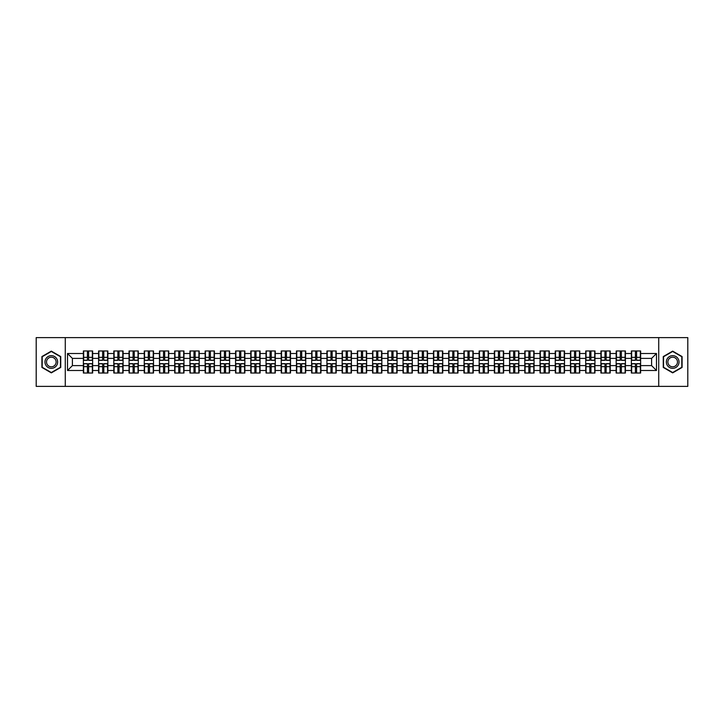 <?xml version="1.0" encoding="UTF-8"?>
<svg xmlns="http://www.w3.org/2000/svg" width="724" height="724" viewBox="0 0 724 724"><rect width="100%" height="100%" fill="white"/><g stroke="black" fill="none" stroke-linecap="round" stroke-linejoin="round"><path stroke-width="1.09" d="M658.722 386.39L687.8 386.39L687.8 337.61L658.722 337.61L658.722 386.39L65.278 386.39L65.278 337.61L36.2 337.61L36.2 386.39L65.278 386.39M658.722 337.61L65.278 337.61M651.6 365.611L651.6 358.389L640.622 358.389L640.622 365.611L651.6 365.611L656.478 370.489L656.478 353.511L640.622 353.511L640.622 350.977L631.355 350.977L631.355 358.389L625.4 358.389L625.4 365.611L631.355 365.611L631.355 358.389M656.478 370.489L640.622 370.489L640.622 373.023L631.355 373.023L631.355 370.489L625.4 370.489L625.4 373.023L616.133 373.023L616.133 370.489L610.178 370.489L610.178 373.023L600.911 373.023L600.911 370.489L594.956 370.489L594.956 373.023L585.689 373.023L585.689 370.489L579.734 370.489L579.734 373.023L570.467 373.023L570.467 370.489L564.512 370.489L564.512 373.023L555.245 373.023L555.245 370.489L549.29 370.489L549.29 373.023L540.023 373.023L540.023 370.489L534.068 370.489L534.068 373.023L524.8 373.023L524.8 370.489L518.855 370.489L518.855 373.023L509.578 373.023L509.578 370.489L503.632 370.489L503.632 373.023L494.356 373.023L494.356 370.489L488.41 370.489L488.41 373.023L479.134 373.023L479.134 370.489L473.188 370.489L473.188 373.023L463.912 373.023L463.912 370.489L457.966 370.489L457.966 373.023L448.699 373.023L448.699 370.489L442.744 370.489L442.744 373.023L433.477 373.023L433.477 370.489L427.522 370.489L427.522 373.023L418.255 373.023L418.255 370.489L412.3 370.489L412.3 373.023L403.033 373.023L403.033 370.489L397.078 370.489L397.078 373.023L387.811 373.023L387.811 370.489L381.856 370.489L381.856 373.023L372.589 373.023L372.589 370.489L366.634 370.489L366.634 373.023L357.366 373.023L357.366 370.489L351.412 370.489L351.412 373.023L342.144 373.023L342.144 370.489L336.189 370.489L336.189 373.023L326.922 373.023L326.922 370.489L320.967 370.489L320.967 373.023L311.7 373.023L311.7 370.489L305.745 370.489L305.745 373.023L296.478 373.023L296.478 370.489L290.523 370.489L290.523 373.023L281.256 373.023L281.256 370.489L275.301 370.489L275.301 373.023L266.034 373.023L266.034 370.489L260.088 370.489L260.088 373.023L250.812 373.023L250.812 370.489L244.866 370.489L244.866 373.023L235.59 373.023L235.59 370.489L229.644 370.489L229.644 373.023L220.368 373.023L220.368 370.489L214.422 370.489L214.422 373.023L205.145 373.023L205.145 370.489L199.2 370.489L199.2 373.023L189.932 373.023L189.932 370.489L183.977 370.489L183.977 373.023L174.71 373.023L174.71 370.489L168.755 370.489L168.755 373.023L159.488 373.023L159.488 370.489L153.533 370.489L153.533 373.023L144.266 373.023L144.266 370.489L138.311 370.489L138.311 373.023L129.044 373.023L129.044 370.489L123.089 370.489L123.089 373.023L113.822 373.023L113.822 370.489L107.867 370.489L107.867 373.023L98.6 373.023L98.6 370.489L92.645 370.489L92.645 373.023L83.378 373.023L83.378 370.489L67.522 370.489L67.522 353.511L83.378 353.511L83.378 358.389L72.4 358.389L72.4 365.611L83.378 365.611L83.378 358.389M631.355 353.511L625.4 353.511L625.4 350.977L616.133 350.977L616.133 353.511L610.178 353.511L610.178 350.977L600.911 350.977L600.911 353.511L594.956 353.511L594.956 350.977L585.689 350.977L585.689 353.511L579.734 353.511L579.734 350.977L570.467 350.977L570.467 353.511L564.512 353.511L564.512 350.977L555.245 350.977L555.245 353.511L549.29 353.511L549.29 350.977L540.023 350.977L540.023 353.511L534.068 353.511L534.068 350.977L524.8 350.977L524.8 353.511L518.855 353.511L518.855 350.977L509.578 350.977L509.578 353.511L503.632 353.511L503.632 350.977L494.356 350.977L494.356 353.511L488.41 353.511L488.41 350.977L479.134 350.977L479.134 353.511L473.188 353.511L473.188 350.977L463.912 350.977L463.912 353.511L457.966 353.511L457.966 350.977L448.699 350.977L448.699 353.511L442.744 353.511L442.744 350.977L433.477 350.977L433.477 353.511L427.522 353.511L427.522 350.977L418.255 350.977L418.255 353.511L412.3 353.511L412.3 350.977L403.033 350.977L403.033 353.511L397.078 353.511L397.078 350.977L387.811 350.977L387.811 353.511L381.856 353.511L381.856 350.977L372.589 350.977L372.589 353.511L366.634 353.511L366.634 350.977L357.366 350.977L357.366 353.511L351.412 353.511L351.412 350.977L342.144 350.977L342.144 353.511L336.189 353.511L336.189 350.977L326.922 350.977L326.922 353.511L320.967 353.511L320.967 350.977L311.7 350.977L311.7 353.511L305.745 353.511L305.745 350.977L296.478 350.977L296.478 353.511L290.523 353.511L290.523 350.977L281.256 350.977L281.256 353.511L275.301 353.511L275.301 350.977L266.034 350.977L266.034 353.511L260.088 353.511L260.088 350.977L250.812 350.977L250.812 353.511L244.866 353.511L244.866 350.977L235.59 350.977L235.59 353.511L229.644 353.511L229.644 350.977L220.368 350.977L220.368 353.511L214.422 353.511L214.422 350.977L205.145 350.977L205.145 353.511L199.2 353.511L199.2 350.977L189.932 350.977L189.932 353.511L183.977 353.511L183.977 350.977L174.71 350.977L174.71 353.511L168.755 353.511L168.755 350.977L159.488 350.977L159.488 353.511L153.533 353.511L153.533 350.977L144.266 350.977L144.266 353.511L138.311 353.511L138.311 350.977L129.044 350.977L129.044 353.511L123.089 353.511L123.089 350.977L113.822 350.977L113.822 353.511L107.867 353.511L107.867 350.977L98.6 350.977L98.6 353.511L92.645 353.511L92.645 350.977L83.378 350.977L83.378 353.511M631.355 365.611L631.355 370.489M625.4 365.611L625.4 370.489M625.4 353.511L625.4 358.389M610.178 365.611L616.133 365.611L616.133 358.389L610.178 358.389L610.178 370.489M616.133 365.611L616.133 370.489M616.133 353.511L616.133 358.389M610.178 353.511L610.178 358.389M594.956 365.611L600.911 365.611L600.911 358.389L594.956 358.389L594.956 370.489M600.911 365.611L600.911 370.489M600.911 353.511L600.911 358.389M594.956 353.511L594.956 358.389M579.734 365.611L585.689 365.611L585.689 358.389L579.734 358.389L579.734 370.489M585.689 365.611L585.689 370.489M585.689 353.511L585.689 358.389M579.734 353.511L579.734 358.389M564.512 365.611L570.467 365.611L570.467 358.389L564.512 358.389L564.512 370.489M570.467 365.611L570.467 370.489M570.467 353.511L570.467 358.389M564.512 353.511L564.512 358.389M549.29 365.611L555.245 365.611L555.245 358.389L549.29 358.389L549.29 370.489M555.245 365.611L555.245 370.489M555.245 353.511L555.245 358.389M549.29 353.511L549.29 358.389M534.068 365.611L540.023 365.611L540.023 358.389L534.068 358.389L534.068 370.489M540.023 365.611L540.023 370.489M540.023 353.511L540.023 358.389M534.068 353.511L534.068 358.389M518.855 365.611L524.8 365.611L524.8 358.389L518.855 358.389L518.855 370.489M524.8 365.611L524.8 370.489M524.8 353.511L524.8 358.389M518.855 353.511L518.855 358.389M503.632 365.611L509.578 365.611L509.578 358.389L503.632 358.389L503.632 370.489M509.578 365.611L509.578 370.489M509.578 353.511L509.578 358.389M503.632 353.511L503.632 358.389M488.41 365.611L494.356 365.611L494.356 358.389L488.41 358.389L488.41 370.489M494.356 365.611L494.356 370.489M494.356 353.511L494.356 358.389M488.41 353.511L488.41 358.389M473.188 365.611L479.134 365.611L479.134 358.389L473.188 358.389L473.188 370.489M479.134 365.611L479.134 370.489M479.134 353.511L479.134 358.389M473.188 353.511L473.188 358.389M457.966 365.611L463.912 365.611L463.912 358.389L457.966 358.389L457.966 370.489M463.912 365.611L463.912 370.489M463.912 353.511L463.912 358.389M457.966 353.511L457.966 358.389M442.744 365.611L448.699 365.611L448.699 358.389L442.744 358.389L442.744 370.489M448.699 365.611L448.699 370.489M448.699 353.511L448.699 358.389M442.744 353.511L442.744 358.389M427.522 365.611L433.477 365.611L433.477 358.389L427.522 358.389L427.522 370.489M433.477 365.611L433.477 370.489M433.477 353.511L433.477 358.389M427.522 353.511L427.522 358.389M412.3 365.611L418.255 365.611L418.255 358.389L412.3 358.389L412.3 370.489M418.255 365.611L418.255 370.489M418.255 353.511L418.255 358.389M412.3 353.511L412.3 358.389M397.078 365.611L403.033 365.611L403.033 358.389L397.078 358.389L397.078 370.489M403.033 365.611L403.033 370.489M403.033 353.511L403.033 358.389M397.078 353.511L397.078 358.389M381.856 365.611L387.811 365.611L387.811 358.389L381.856 358.389L381.856 370.489M387.811 365.611L387.811 370.489M387.811 353.511L387.811 358.389M381.856 353.511L381.856 358.389M366.634 365.611L372.589 365.611L372.589 358.389L366.634 358.389L366.634 370.489M372.589 365.611L372.589 370.489M372.589 353.511L372.589 358.389M366.634 353.511L366.634 358.389M351.412 365.611L357.366 365.611L357.366 358.389L351.412 358.389L351.412 370.489M357.366 365.611L357.366 370.489M357.366 353.511L357.366 358.389M351.412 353.511L351.412 358.389M336.189 365.611L342.144 365.611L342.144 358.389L336.189 358.389L336.189 370.489M342.144 365.611L342.144 370.489M342.144 353.511L342.144 358.389M336.189 353.511L336.189 358.389M320.967 365.611L326.922 365.611L326.922 358.389L320.967 358.389L320.967 370.489M326.922 365.611L326.922 370.489M326.922 353.511L326.922 358.389M320.967 353.511L320.967 358.389M305.745 365.611L311.7 365.611L311.7 358.389L305.745 358.389L305.745 370.489M311.7 365.611L311.7 370.489M311.7 353.511L311.7 358.389M305.745 353.511L305.745 358.389M290.523 365.611L296.478 365.611L296.478 358.389L290.523 358.389L290.523 370.489M296.478 365.611L296.478 370.489M296.478 353.511L296.478 358.389M290.523 353.511L290.523 358.389M275.301 365.611L281.256 365.611L281.256 358.389L275.301 358.389L275.301 370.489M281.256 365.611L281.256 370.489M281.256 353.511L281.256 358.389M275.301 353.511L275.301 358.389M260.088 365.611L266.034 365.611L266.034 358.389L260.088 358.389L260.088 370.489M266.034 365.611L266.034 370.489M266.034 353.511L266.034 358.389M260.088 353.511L260.088 358.389M244.866 365.611L250.812 365.611L250.812 358.389L244.866 358.389L244.866 370.489M250.812 365.611L250.812 370.489M250.812 353.511L250.812 358.389M244.866 353.511L244.866 358.389M229.644 365.611L235.59 365.611L235.59 358.389L229.644 358.389L229.644 370.489M235.59 365.611L235.59 370.489M235.59 353.511L235.59 358.389M229.644 353.511L229.644 358.389M214.422 365.611L220.368 365.611L220.368 358.389L214.422 358.389L214.422 370.489M220.368 365.611L220.368 370.489M220.368 353.511L220.368 358.389M214.422 353.511L214.422 358.389M199.2 365.611L205.145 365.611L205.145 358.389L199.2 358.389L199.2 370.489M205.145 365.611L205.145 370.489M205.145 353.511L205.145 358.389M199.2 353.511L199.2 358.389M183.977 365.611L189.932 365.611L189.932 358.389L183.977 358.389L183.977 370.489M189.932 365.611L189.932 370.489M189.932 353.511L189.932 358.389M183.977 353.511L183.977 358.389M168.755 365.611L174.71 365.611L174.71 358.389L168.755 358.389L168.755 370.489M174.71 365.611L174.71 370.489M174.71 353.511L174.71 358.389M168.755 353.511L168.755 358.389M153.533 365.611L159.488 365.611L159.488 358.389L153.533 358.389L153.533 370.489M159.488 365.611L159.488 370.489M159.488 353.511L159.488 358.389M153.533 353.511L153.533 358.389M138.311 365.611L144.266 365.611L144.266 358.389L138.311 358.389L138.311 370.489M144.266 365.611L144.266 370.489M144.266 353.511L144.266 358.389M138.311 353.511L138.311 358.389M123.089 365.611L129.044 365.611L129.044 358.389L123.089 358.389L123.089 370.489M129.044 365.611L129.044 370.489M129.044 353.511L129.044 358.389M123.089 353.511L123.089 358.389M107.867 365.611L113.822 365.611L113.822 358.389L107.867 358.389L107.867 370.489M113.822 365.611L113.822 370.489M113.822 353.511L113.822 358.389M107.867 353.511L107.867 358.389M92.645 365.611L98.6 365.611L98.6 358.389L92.645 358.389L92.645 370.489M98.6 365.611L98.6 370.489M98.6 353.511L98.6 358.389M92.645 353.511L92.645 358.389M83.378 365.611L83.378 370.489M72.4 365.611L67.522 370.489M67.522 353.511L72.4 358.389M640.622 365.611L640.622 370.489M640.622 353.511L640.622 358.389M656.478 353.511L651.6 358.389M51.323 351.131L41.911 356.561L41.911 367.439L51.323 372.869L60.744 367.439L60.744 356.561L51.323 351.131M663.256 367.439L672.677 372.869L682.089 367.439L682.089 356.561L672.677 351.131L663.256 356.561L663.256 367.439M92.355 350.977L92.355 360.344L88.6 360.344L88.6 350.977M87.423 350.977L87.423 360.344L83.667 360.344L83.667 350.977M87.423 352.244L88.6 352.244M88.6 355.855L87.423 355.855M83.667 373.023L83.667 363.656L87.423 363.656L87.423 373.023M88.6 373.023L88.6 363.656L92.355 363.656L92.355 373.023M88.6 371.756L87.423 371.756M87.423 368.145L88.6 368.145M51.323 355.656A6.344 6.344 0 0 0 44.979 362A6.344 6.344 0 0 0 51.323 368.344A6.344 6.344 0 0 0 57.667 362A6.344 6.344 0 0 0 51.323 355.656M51.323 357.194A4.806 4.806 0 0 0 46.526 362A4.806 4.806 0 0 0 51.323 366.806A4.806 4.806 0 0 0 56.128 362A4.806 4.806 0 0 0 51.323 357.194M60.445 367.267L51.323 372.534L42.2 367.267L42.2 356.733L51.323 351.466L60.445 356.733L60.445 367.267M678.171 358.833A6.344 6.344 0 0 0 669.501 356.507A6.344 6.344 0 0 0 667.184 365.168A6.344 6.344 0 0 0 675.845 367.493A6.344 6.344 0 0 0 678.171 358.833M676.831 359.602A4.806 4.806 0 0 0 670.279 357.837A4.806 4.806 0 0 0 668.514 364.398A4.806 4.806 0 0 0 675.076 366.163A4.806 4.806 0 0 0 676.831 359.602M672.677 372.534L663.555 367.267L663.555 356.733L672.677 351.466L681.8 356.733L681.8 367.267L672.677 372.534M107.577 350.977L107.577 360.344L103.822 360.344L103.822 350.977M102.645 350.977L102.645 360.344L98.889 360.344L98.889 350.977M102.645 352.244L103.822 352.244M103.822 355.855L102.645 355.855M122.799 350.977L122.799 360.344L119.044 360.344L119.044 350.977M117.867 350.977L117.867 360.344L114.111 360.344L114.111 350.977M117.867 352.244L119.044 352.244M119.044 355.855L117.867 355.855M138.022 350.977L138.022 360.344L134.266 360.344L134.266 350.977M133.089 350.977L133.089 360.344L129.334 360.344L129.334 350.977M133.089 352.244L134.266 352.244M134.266 355.855L133.089 355.855M153.244 350.977L153.244 360.344L149.488 360.344L149.488 350.977M148.311 350.977L148.311 360.344L144.556 360.344L144.556 350.977M148.311 352.244L149.488 352.244M149.488 355.855L148.311 355.855M168.466 350.977L168.466 360.344L164.701 360.344L164.701 350.977M163.534 350.977L163.534 360.344L159.778 360.344L159.778 350.977M163.534 352.244L164.701 352.244M164.701 355.855L163.534 355.855M98.889 373.023L98.889 363.656L102.645 363.656L102.645 373.023M103.822 373.023L103.822 363.656L107.577 363.656L107.577 373.023M103.822 371.756L102.645 371.756M102.645 368.145L103.822 368.145M114.111 373.023L114.111 363.656L117.867 363.656L117.867 373.023M119.044 373.023L119.044 363.656L122.799 363.656L122.799 373.023M119.044 371.756L117.867 371.756M117.867 368.145L119.044 368.145M129.334 373.023L129.334 363.656L133.089 363.656L133.089 373.023M134.266 373.023L134.266 363.656L138.022 363.656L138.022 373.023M134.266 371.756L133.089 371.756M133.089 368.145L134.266 368.145M144.556 373.023L144.556 363.656L148.311 363.656L148.311 373.023M149.488 373.023L149.488 363.656L153.244 363.656L153.244 373.023M149.488 371.756L148.311 371.756M148.311 368.145L149.488 368.145M159.778 373.023L159.778 363.656L163.534 363.656L163.534 373.023M164.701 373.023L164.701 363.656L168.466 363.656L168.466 373.023M164.701 371.756L163.534 371.756M163.534 368.145L164.701 368.145M183.679 350.977L183.679 360.344L179.923 360.344L179.923 350.977M178.756 350.977L178.756 360.344L175 360.344L175 350.977M178.756 352.244L179.923 352.244M179.923 355.855L178.756 355.855M175 373.023L175 363.656L178.756 363.656L178.756 373.023M179.923 373.023L179.923 363.656L183.679 363.656L183.679 373.023M179.923 371.756L178.756 371.756M178.756 368.145L179.923 368.145M198.901 350.977L198.901 360.344L195.145 360.344L195.145 350.977M193.978 350.977L193.978 360.344L190.222 360.344L190.222 350.977M193.978 352.244L195.145 352.244M195.145 355.855L193.978 355.855M190.222 373.023L190.222 363.656L193.978 363.656L193.978 373.023M195.145 373.023L195.145 363.656L198.901 363.656L198.901 373.023M195.145 371.756L193.978 371.756M193.978 368.145L195.145 368.145M214.123 350.977L214.123 360.344L210.367 360.344L210.367 350.977M209.2 350.977L209.2 360.344L205.444 360.344L205.444 350.977M209.2 352.244L210.367 352.244M210.367 355.855L209.2 355.855M205.444 373.023L205.444 363.656L209.2 363.656L209.2 373.023M210.367 373.023L210.367 363.656L214.123 363.656L214.123 373.023M210.367 371.756L209.2 371.756M209.2 368.145L210.367 368.145M229.345 350.977L229.345 360.344L225.589 360.344L225.589 350.977M224.422 350.977L224.422 360.344L220.666 360.344L220.666 350.977M224.422 352.244L225.589 352.244M225.589 355.855L224.422 355.855M220.666 373.023L220.666 363.656L224.422 363.656L224.422 373.023M225.589 373.023L225.589 363.656L229.345 363.656L229.345 373.023M225.589 371.756L224.422 371.756M224.422 368.145L225.589 368.145M244.567 350.977L244.567 360.344L240.811 360.344L240.811 350.977M239.644 350.977L239.644 360.344L235.888 360.344L235.888 350.977M239.644 352.244L240.811 352.244M240.811 355.855L239.644 355.855M235.888 373.023L235.888 363.656L239.644 363.656L239.644 373.023M240.811 373.023L240.811 363.656L244.567 363.656L244.567 373.023M240.811 371.756L239.644 371.756M239.644 368.145L240.811 368.145M259.789 350.977L259.789 360.344L256.034 360.344L256.034 350.977M254.866 350.977L254.866 360.344L251.11 360.344L251.11 350.977M254.866 352.244L256.034 352.244M256.034 355.855L254.866 355.855M251.11 373.023L251.11 363.656L254.866 363.656L254.866 373.023M256.034 373.023L256.034 363.656L259.789 363.656L259.789 373.023M256.034 371.756L254.866 371.756M254.866 368.145L256.034 368.145M275.011 350.977L275.011 360.344L271.256 360.344L271.256 350.977M270.088 350.977L270.088 360.344L266.332 360.344L266.332 350.977M270.088 352.244L271.256 352.244M271.256 355.855L270.088 355.855M266.332 373.023L266.332 363.656L270.088 363.656L270.088 373.023M271.256 373.023L271.256 363.656L275.011 363.656L275.011 373.023M271.256 371.756L270.088 371.756M270.088 368.145L271.256 368.145M290.233 350.977L290.233 360.344L286.478 360.344L286.478 350.977M285.31 350.977L285.31 360.344L281.555 360.344L281.555 350.977M285.31 352.244L286.478 352.244M286.478 355.855L285.31 355.855M281.555 373.023L281.555 363.656L285.31 363.656L285.31 373.023M286.478 373.023L286.478 363.656L290.233 363.656L290.233 373.023M286.478 371.756L285.31 371.756M285.31 368.145L286.478 368.145M305.456 350.977L305.456 360.344L301.7 360.344L301.7 350.977M300.532 350.977L300.532 360.344L296.768 360.344L296.768 350.977M300.532 352.244L301.7 352.244M301.7 355.855L300.532 355.855M296.768 373.023L296.768 363.656L300.532 363.656L300.532 373.023M301.7 373.023L301.7 363.656L305.456 363.656L305.456 373.023M301.7 371.756L300.532 371.756M300.532 368.145L301.7 368.145M320.678 350.977L320.678 360.344L316.922 360.344L316.922 350.977M315.745 350.977L315.745 360.344L311.99 360.344L311.99 350.977M315.745 352.244L316.922 352.244M316.922 355.855L315.745 355.855M311.99 373.023L311.99 363.656L315.745 363.656L315.745 373.023M316.922 373.023L316.922 363.656L320.678 363.656L320.678 373.023M316.922 371.756L315.745 371.756M315.745 368.145L316.922 368.145M335.9 350.977L335.9 360.344L332.144 360.344L332.144 350.977M330.968 350.977L330.968 360.344L327.212 360.344L327.212 350.977M330.968 352.244L332.144 352.244M332.144 355.855L330.968 355.855M327.212 373.023L327.212 363.656L330.968 363.656L330.968 373.023M332.144 373.023L332.144 363.656L335.9 363.656L335.9 373.023M332.144 371.756L330.968 371.756M330.968 368.145L332.144 368.145M351.122 350.977L351.122 360.344L347.366 360.344L347.366 350.977M346.19 350.977L346.19 360.344L342.434 360.344L342.434 350.977M346.19 352.244L347.366 352.244M347.366 355.855L346.19 355.855M342.434 373.023L342.434 363.656L346.19 363.656L346.19 373.023M347.366 373.023L347.366 363.656L351.122 363.656L351.122 373.023M347.366 371.756L346.19 371.756M346.19 368.145L347.366 368.145M366.344 350.977L366.344 360.344L362.588 360.344L362.588 350.977M361.412 350.977L361.412 360.344L357.656 360.344L357.656 350.977M361.412 352.244L362.588 352.244M362.588 355.855L361.412 355.855M357.656 373.023L357.656 363.656L361.412 363.656L361.412 373.023M362.588 373.023L362.588 363.656L366.344 363.656L366.344 373.023M362.588 371.756L361.412 371.756M361.412 368.145L362.588 368.145M381.566 350.977L381.566 360.344L377.81 360.344L377.81 350.977M376.634 350.977L376.634 360.344L372.878 360.344L372.878 350.977M376.634 352.244L377.81 352.244M377.81 355.855L376.634 355.855M372.878 373.023L372.878 363.656L376.634 363.656L376.634 373.023M377.81 373.023L377.81 363.656L381.566 363.656L381.566 373.023M377.81 371.756L376.634 371.756M376.634 368.145L377.81 368.145M396.788 350.977L396.788 360.344L393.032 360.344L393.032 350.977M391.856 350.977L391.856 360.344L388.1 360.344L388.1 350.977M391.856 352.244L393.032 352.244M393.032 355.855L391.856 355.855M388.1 373.023L388.1 363.656L391.856 363.656L391.856 373.023M393.032 373.023L393.032 363.656L396.788 363.656L396.788 373.023M393.032 371.756L391.856 371.756M391.856 368.145L393.032 368.145M412.01 350.977L412.01 360.344L408.255 360.344L408.255 350.977M407.078 350.977L407.078 360.344L403.322 360.344L403.322 350.977M407.078 352.244L408.255 352.244M408.255 355.855L407.078 355.855M403.322 373.023L403.322 363.656L407.078 363.656L407.078 373.023M408.255 373.023L408.255 363.656L412.01 363.656L412.01 373.023M408.255 371.756L407.078 371.756M407.078 368.145L408.255 368.145M427.232 350.977L427.232 360.344L423.468 360.344L423.468 350.977M422.3 350.977L422.3 360.344L418.544 360.344L418.544 350.977M422.3 352.244L423.468 352.244M423.468 355.855L422.3 355.855M418.544 373.023L418.544 363.656L422.3 363.656L422.3 373.023M423.468 373.023L423.468 363.656L427.232 363.656L427.232 373.023M423.468 371.756L422.3 371.756M422.3 368.145L423.468 368.145M442.445 350.977L442.445 360.344L438.69 360.344L438.69 350.977M437.522 350.977L437.522 360.344L433.767 360.344L433.767 350.977M437.522 352.244L438.69 352.244M438.69 355.855L437.522 355.855M433.767 373.023L433.767 363.656L437.522 363.656L437.522 373.023M438.69 373.023L438.69 363.656L442.445 363.656L442.445 373.023M438.69 371.756L437.522 371.756M437.522 368.145L438.69 368.145M457.668 350.977L457.668 360.344L453.912 360.344L453.912 350.977M452.744 350.977L452.744 360.344L448.989 360.344L448.989 350.977M452.744 352.244L453.912 352.244M453.912 355.855L452.744 355.855M448.989 373.023L448.989 363.656L452.744 363.656L452.744 373.023M453.912 373.023L453.912 363.656L457.668 363.656L457.668 373.023M453.912 371.756L452.744 371.756M452.744 368.145L453.912 368.145M472.89 350.977L472.89 360.344L469.134 360.344L469.134 350.977M467.966 350.977L467.966 360.344L464.211 360.344L464.211 350.977M467.966 352.244L469.134 352.244M469.134 355.855L467.966 355.855M464.211 373.023L464.211 363.656L467.966 363.656L467.966 373.023M469.134 373.023L469.134 363.656L472.89 363.656L472.89 373.023M469.134 371.756L467.966 371.756M467.966 368.145L469.134 368.145M488.112 350.977L488.112 360.344L484.356 360.344L484.356 350.977M483.189 350.977L483.189 360.344L479.433 360.344L479.433 350.977M483.189 352.244L484.356 352.244M484.356 355.855L483.189 355.855M479.433 373.023L479.433 363.656L483.189 363.656L483.189 373.023M484.356 373.023L484.356 363.656L488.112 363.656L488.112 373.023M484.356 371.756L483.189 371.756M483.189 368.145L484.356 368.145M503.334 350.977L503.334 360.344L499.578 360.344L499.578 350.977M498.411 350.977L498.411 360.344L494.655 360.344L494.655 350.977M498.411 352.244L499.578 352.244M499.578 355.855L498.411 355.855M494.655 373.023L494.655 363.656L498.411 363.656L498.411 373.023M499.578 373.023L499.578 363.656L503.334 363.656L503.334 373.023M499.578 371.756L498.411 371.756M498.411 368.145L499.578 368.145M518.556 350.977L518.556 360.344L514.8 360.344L514.8 350.977M513.633 350.977L513.633 360.344L509.877 360.344L509.877 350.977M513.633 352.244L514.8 352.244M514.8 355.855L513.633 355.855M509.877 373.023L509.877 363.656L513.633 363.656L513.633 373.023M514.8 373.023L514.8 363.656L518.556 363.656L518.556 373.023M514.8 371.756L513.633 371.756M513.633 368.145L514.8 368.145M533.778 350.977L533.778 360.344L530.022 360.344L530.022 350.977M528.855 350.977L528.855 360.344L525.099 360.344L525.099 350.977M528.855 352.244L530.022 352.244M530.022 355.855L528.855 355.855M525.099 373.023L525.099 363.656L528.855 363.656L528.855 373.023M530.022 373.023L530.022 363.656L533.778 363.656L533.778 373.023M530.022 371.756L528.855 371.756M528.855 368.145L530.022 368.145M549 350.977L549 360.344L545.244 360.344L545.244 350.977M544.077 350.977L544.077 360.344L540.321 360.344L540.321 350.977M544.077 352.244L545.244 352.244M545.244 355.855L544.077 355.855M540.321 373.023L540.321 363.656L544.077 363.656L544.077 373.023M545.244 373.023L545.244 363.656L549 363.656L549 373.023M545.244 371.756L544.077 371.756M544.077 368.145L545.244 368.145M564.222 350.977L564.222 360.344L560.466 360.344L560.466 350.977M559.299 350.977L559.299 360.344L555.534 360.344L555.534 350.977M559.299 352.244L560.466 352.244M560.466 355.855L559.299 355.855M555.534 373.023L555.534 363.656L559.299 363.656L559.299 373.023M560.466 373.023L560.466 363.656L564.222 363.656L564.222 373.023M560.466 371.756L559.299 371.756M559.299 368.145L560.466 368.145M579.444 350.977L579.444 360.344L575.689 360.344L575.689 350.977M574.512 350.977L574.512 360.344L570.756 360.344L570.756 350.977M574.512 352.244L575.689 352.244M575.689 355.855L574.512 355.855M570.756 373.023L570.756 363.656L574.512 363.656L574.512 373.023M575.689 373.023L575.689 363.656L579.444 363.656L579.444 373.023M575.689 371.756L574.512 371.756M574.512 368.145L575.689 368.145M594.666 350.977L594.666 360.344L590.911 360.344L590.911 350.977M589.734 350.977L589.734 360.344L585.978 360.344L585.978 350.977M589.734 352.244L590.911 352.244M590.911 355.855L589.734 355.855M585.978 373.023L585.978 363.656L589.734 363.656L589.734 373.023M590.911 373.023L590.911 363.656L594.666 363.656L594.666 373.023M590.911 371.756L589.734 371.756M589.734 368.145L590.911 368.145M609.889 350.977L609.889 360.344L606.133 360.344L606.133 350.977M604.956 350.977L604.956 360.344L601.201 360.344L601.201 350.977M604.956 352.244L606.133 352.244M606.133 355.855L604.956 355.855M601.201 373.023L601.201 363.656L604.956 363.656L604.956 373.023M606.133 373.023L606.133 363.656L609.889 363.656L609.889 373.023M606.133 371.756L604.956 371.756M604.956 368.145L606.133 368.145M625.111 350.977L625.111 360.344L621.355 360.344L621.355 350.977M620.178 350.977L620.178 360.344L616.423 360.344L616.423 350.977M620.178 352.244L621.355 352.244M621.355 355.855L620.178 355.855M616.423 373.023L616.423 363.656L620.178 363.656L620.178 373.023M621.355 373.023L621.355 363.656L625.111 363.656L625.111 373.023M621.355 371.756L620.178 371.756M620.178 368.145L621.355 368.145M640.333 350.977L640.333 360.344L636.577 360.344L636.577 350.977M635.401 350.977L635.401 360.344L631.645 360.344L631.645 350.977M635.401 352.244L636.577 352.244M636.577 355.855L635.401 355.855M631.645 373.023L631.645 363.656L635.401 363.656L635.401 373.023M636.577 373.023L636.577 363.656L640.333 363.656L640.333 373.023M636.577 371.756L635.401 371.756M635.401 368.145L636.577 368.145M87.423 357.33L83.667 357.33M87.423 360.217L83.667 360.217M92.355 357.33L88.6 357.33M92.355 360.217L88.6 360.217M88.6 366.67L92.355 366.67M88.6 363.783L92.355 363.783M83.667 366.67L87.423 366.67M83.667 363.783L87.423 363.783M102.645 357.33L98.889 357.33M102.645 360.217L98.889 360.217M107.577 357.33L103.822 357.33M107.577 360.217L103.822 360.217M117.867 357.33L114.111 357.33M117.867 360.217L114.111 360.217M122.799 357.33L119.044 357.33M122.799 360.217L119.044 360.217M133.089 357.33L129.334 357.33M133.089 360.217L129.334 360.217M138.022 357.33L134.266 357.33M138.022 360.217L134.266 360.217M148.311 357.33L144.556 357.33M148.311 360.217L144.556 360.217M153.244 357.33L149.488 357.33M153.244 360.217L149.488 360.217M163.534 357.33L159.778 357.33M163.534 360.217L159.778 360.217M168.466 357.33L164.701 357.33M168.466 360.217L164.701 360.217M103.822 366.67L107.577 366.67M103.822 363.783L107.577 363.783M98.889 366.67L102.645 366.67M98.889 363.783L102.645 363.783M119.044 366.67L122.799 366.67M119.044 363.783L122.799 363.783M114.111 366.67L117.867 366.67M114.111 363.783L117.867 363.783M134.266 366.67L138.022 366.67M134.266 363.783L138.022 363.783M129.334 366.67L133.089 366.67M129.334 363.783L133.089 363.783M149.488 366.67L153.244 366.67M149.488 363.783L153.244 363.783M144.556 366.67L148.311 366.67M144.556 363.783L148.311 363.783M164.701 366.67L168.466 366.67M164.701 363.783L168.466 363.783M159.778 366.67L163.534 366.67M159.778 363.783L163.534 363.783M178.756 357.33L175 357.33M178.756 360.217L175 360.217M183.679 357.33L179.923 357.33M183.679 360.217L179.923 360.217M179.923 366.67L183.679 366.67M179.923 363.783L183.679 363.783M175 366.67L178.756 366.67M175 363.783L178.756 363.783M193.978 357.33L190.222 357.33M193.978 360.217L190.222 360.217M198.901 357.33L195.145 357.33M198.901 360.217L195.145 360.217M195.145 366.67L198.901 366.67M195.145 363.783L198.901 363.783M190.222 366.67L193.978 366.67M190.222 363.783L193.978 363.783M209.2 357.33L205.444 357.33M209.2 360.217L205.444 360.217M214.123 357.33L210.367 357.33M214.123 360.217L210.367 360.217M210.367 366.67L214.123 366.67M210.367 363.783L214.123 363.783M205.444 366.67L209.2 366.67M205.444 363.783L209.2 363.783M224.422 357.33L220.666 357.33M224.422 360.217L220.666 360.217M229.345 357.33L225.589 357.33M229.345 360.217L225.589 360.217M225.589 366.67L229.345 366.67M225.589 363.783L229.345 363.783M220.666 366.67L224.422 366.67M220.666 363.783L224.422 363.783M239.644 357.33L235.888 357.33M239.644 360.217L235.888 360.217M244.567 357.33L240.811 357.33M244.567 360.217L240.811 360.217M240.811 366.67L244.567 366.67M240.811 363.783L244.567 363.783M235.888 366.67L239.644 366.67M235.888 363.783L239.644 363.783M254.866 357.33L251.11 357.33M254.866 360.217L251.11 360.217M259.789 357.33L256.034 357.33M259.789 360.217L256.034 360.217M256.034 366.67L259.789 366.67M256.034 363.783L259.789 363.783M251.11 366.67L254.866 366.67M251.11 363.783L254.866 363.783M270.088 357.33L266.332 357.33M270.088 360.217L266.332 360.217M275.011 357.33L271.256 357.33M275.011 360.217L271.256 360.217M271.256 366.67L275.011 366.67M271.256 363.783L275.011 363.783M266.332 366.67L270.088 366.67M266.332 363.783L270.088 363.783M285.31 357.33L281.555 357.33M285.31 360.217L281.555 360.217M290.233 357.33L286.478 357.33M290.233 360.217L286.478 360.217M286.478 366.67L290.233 366.67M286.478 363.783L290.233 363.783M281.555 366.67L285.31 366.67M281.555 363.783L285.31 363.783M300.532 357.33L296.768 357.33M300.532 360.217L296.768 360.217M305.456 357.33L301.7 357.33M305.456 360.217L301.7 360.217M301.7 366.67L305.456 366.67M301.7 363.783L305.456 363.783M296.768 366.67L300.532 366.67M296.768 363.783L300.532 363.783M315.745 357.33L311.99 357.33M315.745 360.217L311.99 360.217M320.678 357.33L316.922 357.33M320.678 360.217L316.922 360.217M316.922 366.67L320.678 366.67M316.922 363.783L320.678 363.783M311.99 366.67L315.745 366.67M311.99 363.783L315.745 363.783M330.968 357.33L327.212 357.33M330.968 360.217L327.212 360.217M335.9 357.33L332.144 357.33M335.9 360.217L332.144 360.217M332.144 366.67L335.9 366.67M332.144 363.783L335.9 363.783M327.212 366.67L330.968 366.67M327.212 363.783L330.968 363.783M346.19 357.33L342.434 357.33M346.19 360.217L342.434 360.217M351.122 357.33L347.366 357.33M351.122 360.217L347.366 360.217M347.366 366.67L351.122 366.67M347.366 363.783L351.122 363.783M342.434 366.67L346.19 366.67M342.434 363.783L346.19 363.783M361.412 357.33L357.656 357.33M361.412 360.217L357.656 360.217M366.344 357.33L362.588 357.33M366.344 360.217L362.588 360.217M362.588 366.67L366.344 366.67M362.588 363.783L366.344 363.783M357.656 366.67L361.412 366.67M357.656 363.783L361.412 363.783M376.634 357.33L372.878 357.33M376.634 360.217L372.878 360.217M381.566 357.33L377.81 357.33M381.566 360.217L377.81 360.217M377.81 366.67L381.566 366.67M377.81 363.783L381.566 363.783M372.878 366.67L376.634 366.67M372.878 363.783L376.634 363.783M391.856 357.33L388.1 357.33M391.856 360.217L388.1 360.217M396.788 357.33L393.032 357.33M396.788 360.217L393.032 360.217M393.032 366.67L396.788 366.67M393.032 363.783L396.788 363.783M388.1 366.67L391.856 366.67M388.1 363.783L391.856 363.783M407.078 357.33L403.322 357.33M407.078 360.217L403.322 360.217M412.01 357.33L408.255 357.33M412.01 360.217L408.255 360.217M408.255 366.67L412.01 366.67M408.255 363.783L412.01 363.783M403.322 366.67L407.078 366.67M403.322 363.783L407.078 363.783M422.3 357.33L418.544 357.33M422.3 360.217L418.544 360.217M427.232 357.33L423.468 357.33M427.232 360.217L423.468 360.217M423.468 366.67L427.232 366.67M423.468 363.783L427.232 363.783M418.544 366.67L422.3 366.67M418.544 363.783L422.3 363.783M437.522 357.33L433.767 357.33M437.522 360.217L433.767 360.217M442.445 357.33L438.69 357.33M442.445 360.217L438.69 360.217M438.69 366.67L442.445 366.67M438.69 363.783L442.445 363.783M433.767 366.67L437.522 366.67M433.767 363.783L437.522 363.783M452.744 357.33L448.989 357.33M452.744 360.217L448.989 360.217M457.668 357.33L453.912 357.33M457.668 360.217L453.912 360.217M453.912 366.67L457.668 366.67M453.912 363.783L457.668 363.783M448.989 366.67L452.744 366.67M448.989 363.783L452.744 363.783M467.966 357.33L464.211 357.33M467.966 360.217L464.211 360.217M472.89 357.33L469.134 357.33M472.89 360.217L469.134 360.217M469.134 366.67L472.89 366.67M469.134 363.783L472.89 363.783M464.211 366.67L467.966 366.67M464.211 363.783L467.966 363.783M483.189 357.33L479.433 357.33M483.189 360.217L479.433 360.217M488.112 357.33L484.356 357.33M488.112 360.217L484.356 360.217M484.356 366.67L488.112 366.67M484.356 363.783L488.112 363.783M479.433 366.67L483.189 366.67M479.433 363.783L483.189 363.783M498.411 357.33L494.655 357.33M498.411 360.217L494.655 360.217M503.334 357.33L499.578 357.33M503.334 360.217L499.578 360.217M499.578 366.67L503.334 366.67M499.578 363.783L503.334 363.783M494.655 366.67L498.411 366.67M494.655 363.783L498.411 363.783M513.633 357.33L509.877 357.33M513.633 360.217L509.877 360.217M518.556 357.33L514.8 357.33M518.556 360.217L514.8 360.217M514.8 366.67L518.556 366.67M514.8 363.783L518.556 363.783M509.877 366.67L513.633 366.67M509.877 363.783L513.633 363.783M528.855 357.33L525.099 357.33M528.855 360.217L525.099 360.217M533.778 357.33L530.022 357.33M533.778 360.217L530.022 360.217M530.022 366.67L533.778 366.67M530.022 363.783L533.778 363.783M525.099 366.67L528.855 366.67M525.099 363.783L528.855 363.783M544.077 357.33L540.321 357.33M544.077 360.217L540.321 360.217M549 357.33L545.244 357.33M549 360.217L545.244 360.217M545.244 366.67L549 366.67M545.244 363.783L549 363.783M540.321 366.67L544.077 366.67M540.321 363.783L544.077 363.783M559.299 357.33L555.534 357.33M559.299 360.217L555.534 360.217M564.222 357.33L560.466 357.33M564.222 360.217L560.466 360.217M560.466 366.67L564.222 366.67M560.466 363.783L564.222 363.783M555.534 366.67L559.299 366.67M555.534 363.783L559.299 363.783M574.512 357.33L570.756 357.33M574.512 360.217L570.756 360.217M579.444 357.33L575.689 357.33M579.444 360.217L575.689 360.217M575.689 366.67L579.444 366.67M575.689 363.783L579.444 363.783M570.756 366.67L574.512 366.67M570.756 363.783L574.512 363.783M589.734 357.33L585.978 357.33M589.734 360.217L585.978 360.217M594.666 357.33L590.911 357.33M594.666 360.217L590.911 360.217M590.911 366.67L594.666 366.67M590.911 363.783L594.666 363.783M585.978 366.67L589.734 366.67M585.978 363.783L589.734 363.783M604.956 357.33L601.201 357.33M604.956 360.217L601.201 360.217M609.889 357.33L606.133 357.33M609.889 360.217L606.133 360.217M606.133 366.67L609.889 366.67M606.133 363.783L609.889 363.783M601.201 366.67L604.956 366.67M601.201 363.783L604.956 363.783M620.178 357.33L616.423 357.33M620.178 360.217L616.423 360.217M625.111 357.33L621.355 357.33M625.111 360.217L621.355 360.217M621.355 366.67L625.111 366.67M621.355 363.783L625.111 363.783M616.423 366.67L620.178 366.67M616.423 363.783L620.178 363.783M635.401 357.33L631.645 357.33M635.401 360.217L631.645 360.217M640.333 357.33L636.577 357.33M640.333 360.217L636.577 360.217M636.577 366.67L640.333 366.67M636.577 363.783L640.333 363.783M631.645 366.67L635.401 366.67M631.645 363.783L635.401 363.783"/></g></svg>
